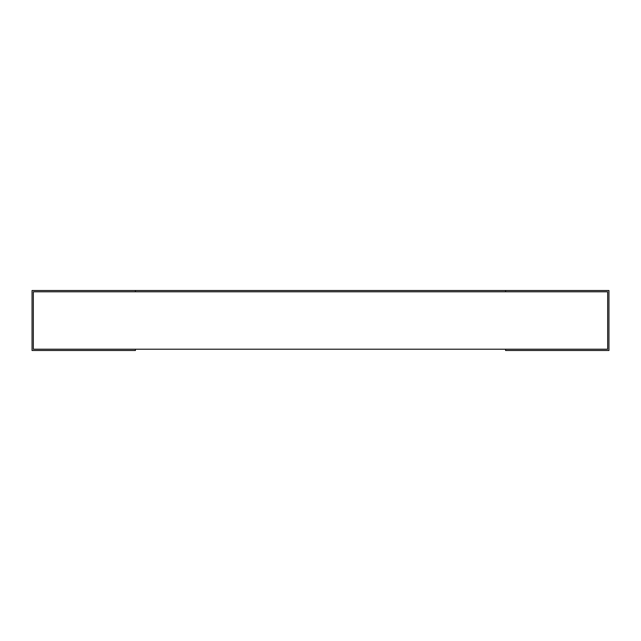 <?xml version="1.0" encoding="UTF-8"?>
<svg xmlns="http://www.w3.org/2000/svg" width="641" height="641" viewBox="0 0 641 641"><rect width="100%" height="100%" fill="white"/><g stroke="black" fill="none" stroke-linecap="round" stroke-linejoin="round"><path stroke-width="0.96" d="M607.66 349.209L607.66 291.791L607.66 349.209L33.34 349.209L33.34 291.791L607.66 291.791M505.573 349.209L505.573 350.499L608.95 350.499L608.95 290.501L505.573 290.501L505.573 291.791L135.427 291.791L135.427 290.501L32.05 290.501L32.05 350.499L135.427 350.499L135.427 349.209M33.34 349.209L33.34 291.791M135.427 290.501L505.573 290.501"/></g></svg>
